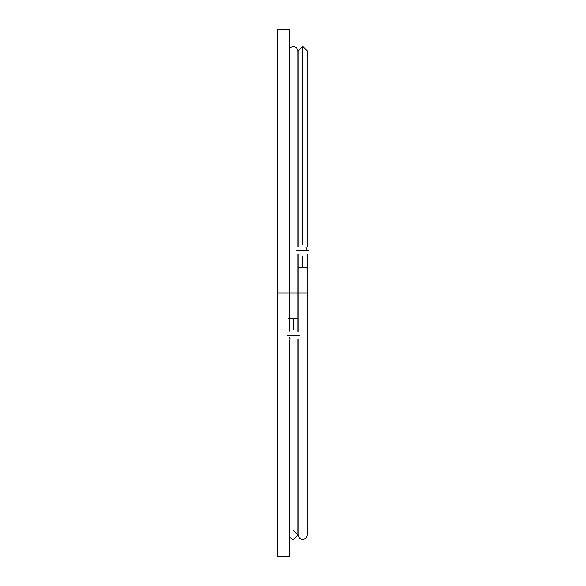 <?xml version="1.0" encoding="UTF-8"?>
<svg xmlns="http://www.w3.org/2000/svg" width="586" height="586" viewBox="0 0 586 586"><rect width="100%" height="100%" fill="white"/><g stroke="black" fill="none" stroke-linecap="round" stroke-linejoin="round"><path stroke-width="0.88" d="M289.264 52.967L289.264 293L289.264 29.3L277.354 29.3L277.354 556.7L289.264 556.7L289.264 339.851M277.354 293L289.264 293L277.354 293L277.354 556.7L277.354 293M289.264 331.215L289.264 293M302.706 46.316L307.284 50.894L302.706 46.316L298.12 50.894L302.706 46.316L302.706 244.523L302.706 46.316M288.766 293L297.93 293L288.766 293M290.107 338.774L289.264 337.609M293.344 329.588L293.344 318.52L288.766 318.52L293.344 318.52L293.344 329.588M297.93 254.002L297.93 318.52L293.344 318.52L297.93 318.52L297.93 331.749M297.93 339.316L297.93 535.106L293.344 539.684L289.264 537.186L293.344 539.684L297.93 535.106L293.344 530.528M287.404 335.529L299.285 335.529L287.404 335.529M297.93 335.529L288.766 335.529L297.93 335.529M298.12 285.301L297.93 291.542L298.12 285.301M307.284 254.251L307.284 267.48L302.706 267.48L307.284 267.48L307.284 293L298.12 293L298.12 267.48L298.12 293L307.284 293L307.284 535.106L305.907 538.38L302.698 539.684L299.49 538.373L298.12 535.106L298.12 339.067M302.706 267.48L298.12 267.48L302.706 267.48L302.706 256.412L302.706 267.48M305.943 247.226L307.284 250.471L298.12 250.471L307.284 250.471M296.765 250.471L308.646 250.471L296.765 250.471M297.93 246.933L297.93 50.894L296.545 47.62L293.344 46.316L290.136 47.627L289.264 48.814M298.12 436.021L297.93 442.262M297.93 149.979L298.12 143.738M298.12 246.684L298.12 50.894M307.284 246.684L307.284 50.894M298.12 293L298.12 331.998M298.12 267.48L298.12 254.251"/></g></svg>
